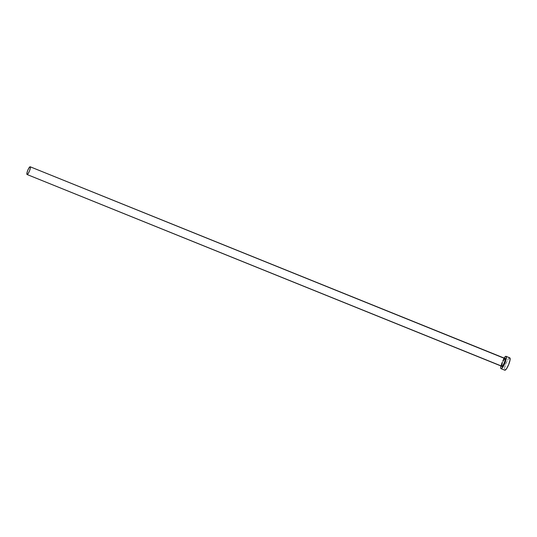 <?xml version="1.0" encoding="UTF-8"?>
<svg xmlns="http://www.w3.org/2000/svg" width="537" height="537" viewBox="0 0 537 537"><rect width="100%" height="100%" fill="white"/><g stroke="black" fill="none" stroke-linecap="round" stroke-linejoin="round"><path stroke-width="0.4" stroke-dasharray="2.69 2.01" d="M504.921 358.575A4.168 0.926 -68 0 0 502.531 362.099A4.168 0.926 -68 0 0 501.8 366.301A4.168 0.926 -68 0 1 502.518 362.133A4.168 0.926 -68 0 1 504.921 358.575L30.213 166.792M506.076 356.346L509.761 357.83A6.672 1.477 -68 0 0 505.935 363.475A6.672 1.477 -68 0 0 504.767 370.194M504.25 357.87L502.088 362.153L500.907 365.939A6.672 1.477 112 0 1 504.028 358.213M501.786 366.415L502.592 362.274L504.914 358.515M509.996 358.025L509.432 357.884L508.539 358.676L505.854 363.67L504.545 368.16L504.854 370.228M501.941 366.536A4.336 0.96 112 0 1 502.592 362.274A4.336 0.96 112 0 1 505.129 358.481M504.941 358.582L502.619 362.227L501.827 366.315"/><path stroke-width="0.81" d="M501.8 366.301A4.168 0.926 -68 0 0 501.827 366.315A4.168 0.926 -68 0 0 501.853 366.321A4.168 0.926 -68 0 0 504.263 362.73A4.168 0.926 -68 0 0 504.948 358.582L505.129 358.481A4.336 0.96 112 0 1 504.478 362.743A4.336 0.96 112 0 1 501.941 366.536L501.853 366.321A4.168 0.926 -68 0 0 504.25 362.764A4.168 0.926 -68 0 0 504.961 358.588A4.168 0.926 -68 0 0 504.921 358.575L30.213 166.792M501.853 366.321L27.092 174.518A4.168 0.926 112 0 1 27.065 174.512A4.168 0.926 112 0 1 27.749 170.357A4.168 0.926 112 0 1 30.159 166.772A4.168 0.926 112 0 1 30.193 166.779A4.168 0.926 112 0 1 29.508 170.927A4.168 0.926 112 0 1 27.092 174.518L501.699 366.14M504.767 370.194A6.672 1.477 -68 0 0 504.807 370.215A6.672 1.477 -68 0 0 504.854 370.228L501.081 368.704A6.672 1.477 112 0 1 501.034 368.691A6.672 1.477 112 0 1 500.907 365.939M504.028 358.213A6.672 1.477 112 0 1 505.988 356.313A6.672 1.477 112 0 1 506.035 356.326A6.672 1.477 112 0 1 504.948 362.965A6.672 1.477 112 0 1 501.081 368.704L504.854 370.228A6.672 1.477 -68 0 0 508.714 364.489A6.672 1.477 -68 0 0 509.801 357.85A6.672 1.477 -68 0 0 509.761 357.83L506.076 356.346M500.967 365.657L500.712 368.1L501.081 368.704L501.82 368.375L504.981 362.871L506.357 356.917L505.988 356.313L505.25 356.642L503.693 358.77M504.652 358.696L505.371 358.877L504.773 361.951L503.075 365.522L501.941 366.536M504.854 370.228L506.592 368.671L508.754 364.388L510.063 359.904L509.761 357.83M27.092 174.518L28.186 173.545L29.535 170.867L30.354 168.061L30.159 166.772L29.072 167.745L27.723 170.417L26.904 173.223L27.092 174.518M505.129 358.481L30.193 166.779M501.827 366.315L27.065 174.512M504.807 370.215L501.034 368.691M509.801 357.85L506.035 356.326"/></g></svg>

